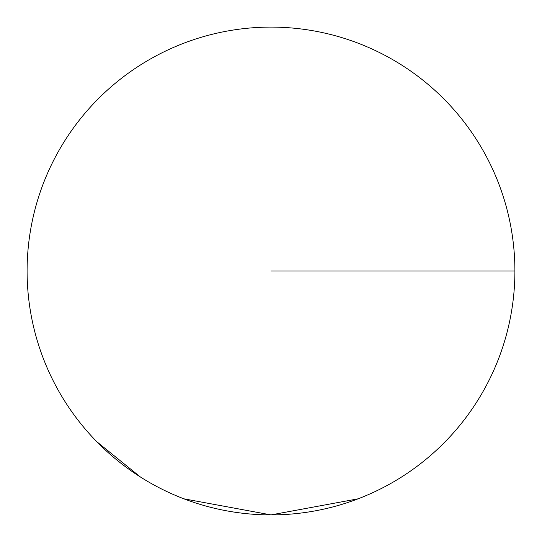 <?xml version="1.0" encoding="UTF-8"?>
<svg xmlns="http://www.w3.org/2000/svg" width="542" height="542" viewBox="0 0 542 542"><rect width="100%" height="100%" fill="white"/><g stroke="black" fill="none" stroke-linecap="round" stroke-linejoin="round"><path stroke-width="0.81" d="M514.9 271A243.9 243.9 0 0 1 271 514.9A243.9 243.9 0 0 1 27.1 271A243.9 243.9 0 0 1 271 27.1A243.9 243.9 0 0 1 514.9 271A243.9 243.9 0 0 1 271 514.9A243.9 243.9 0 0 1 27.1 271A243.9 243.9 0 0 1 271 27.1A243.9 243.9 0 0 1 514.9 271L271 271M96.822 441.73L140.364 476.967M183.907 498.823L271 514.9L358.093 498.823"/></g></svg>
